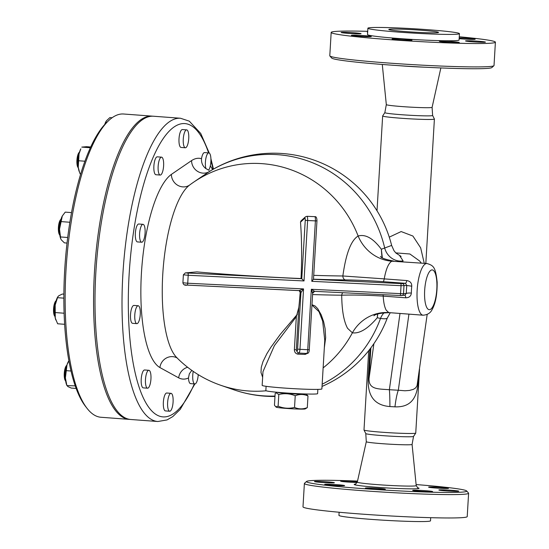 <?xml version="1.0" encoding="UTF-8"?>
<svg xmlns="http://www.w3.org/2000/svg" width="549" height="549" viewBox="0 0 549 549"><rect width="100%" height="100%" fill="white"/><g stroke="black" fill="none" stroke-linecap="round" stroke-linejoin="round"><path stroke-width="0.82" d="M322.03 386.421A121.645 121.645 0 0 0 387.32 318.015L390.257 312.758M399.995 313.486L389.365 389.721C378.172 388.843 368.475 389.687 369.072 378.268A19.942 0.947 3.4 0 0 368.228 377.98C367.157 398.869 377.238 405.533 389.9 406.562L394.957 406.85A19.942 2.827 96.3 0 1 398.313 390.236L389.365 389.721A19.942 1.167 -89.7 0 1 389.9 406.562M384.101 312.717A16.95 16.051 -79.4 0 0 380.505 318.441C384.094 318.935 386.29 318.88 387.079 318.269L387.34 317.933M395.767 252.89L409.904 253.995L419.662 261.022L421.275 263.081M401.772 261.626L403.117 260.919L399.823 255.882M394.957 406.85C407.66 407.283 417.199 401.744 418.256 380.855A19.942 0.947 3.4 0 0 417.906 380.931M427.184 314.433L417.062 385.631L415.758 387.807L413.404 389.358L409.444 390.442L404.97 390.778L398.313 390.236L408.93 314.152M424.26 263.3L420.651 247.839L412.896 236.036L401.154 231.561L389.255 237.147M432.619 115.468L434.396 119.003A25.927 1.235 -176.6 0 1 434.403 119.037A25.927 1.235 -176.6 0 1 408.449 118.735A25.927 1.235 -176.6 0 1 382.646 115.963A25.927 1.235 -176.6 0 1 382.66 115.928L384.842 112.627M368.702 350.681L363.994 429.984A25.927 1.235 3.4 0 0 364.001 430.018A25.927 1.235 3.4 0 0 389.804 432.749A25.927 1.235 3.4 0 0 415.737 433.092A25.927 1.235 3.4 0 0 415.744 433.058L419.539 369.244M201.504 158.688A8.976 2.711 -85.7 0 1 204.551 152.588L208.819 152.903A8.976 2.711 -85.7 0 1 210.933 160.301A8.976 2.711 -85.7 0 1 208.572 170.197A101.366 30.6 94.3 0 0 205.923 168.653C202.739 166.23 201.263 162.909 201.504 158.688A110.706 33.42 94.3 0 0 191.58 160.589L171.384 174.39A98.751 29.811 94.3 0 0 141.429 273.148A98.751 29.811 94.3 0 0 159.903 367.556A11.968 11.289 120.2 0 1 177.101 357.955M205.923 168.653A8.976 2.711 -85.7 0 1 205.827 158.661A8.976 2.711 -85.7 0 1 208.819 152.903M185.342 147.77L181.074 147.448A8.976 2.711 -85.7 0 1 179.043 138.3A8.976 2.711 -85.7 0 1 182.412 129.55L186.674 129.873A8.976 2.711 -85.7 0 1 188.698 134.738A8.976 2.711 -85.7 0 1 187.902 143.879A8.976 2.711 -85.7 0 1 185.342 147.77A8.976 2.711 -85.7 0 1 183.304 138.616A8.976 2.711 -85.7 0 1 186.674 129.873M160.212 175.049L155.943 174.733A8.976 2.711 -85.7 0 1 153.912 165.585A8.976 2.711 -85.7 0 1 157.282 156.836L161.543 157.151A8.976 2.711 -85.7 0 1 163.609 165.853A8.976 2.711 -85.7 0 1 160.212 175.049A8.976 2.711 -85.7 0 1 158.174 165.901A8.976 2.711 -85.7 0 1 161.543 157.151M78.281 167.52A8.976 2.711 -85.7 0 1 79.406 152.45M79.516 152.08L79.159 152.423A7.974 2.409 94.3 0 0 76.956 159.841A7.974 2.409 94.3 0 0 78.033 167.514L78.335 167.905M141.69 242.226L137.422 241.91A8.976 2.711 -85.7 0 1 135.39 232.762A8.976 2.711 -85.7 0 1 138.76 224.013L143.021 224.328A8.976 2.711 -85.7 0 1 144.874 227.821A8.976 2.711 -85.7 0 1 144.504 237.326A8.976 2.711 -85.7 0 1 141.69 242.226A8.976 2.711 -85.7 0 1 139.652 233.078A8.976 2.711 -85.7 0 1 143.021 224.328M59.766 234.698A8.976 2.711 -85.7 0 1 60.884 219.627M60.994 219.257L60.637 219.6A7.974 2.409 94.3 0 0 58.434 227.018A7.974 2.409 94.3 0 0 59.512 234.691L59.814 235.082M136.852 323.642L132.583 323.327A8.976 2.711 -85.7 0 1 130.552 314.172A8.976 2.711 -85.7 0 1 133.922 305.429L138.183 305.745A8.976 2.711 -85.7 0 1 138.87 306.109A8.976 2.711 -85.7 0 1 140.112 316.073A8.976 2.711 -85.7 0 1 136.852 323.642A8.976 2.711 -85.7 0 1 134.814 314.495A8.976 2.711 -85.7 0 1 138.183 305.745M54.927 316.107A8.976 2.711 -85.7 0 1 56.046 301.044M56.156 300.674L55.799 301.01A7.974 2.409 94.3 0 0 53.596 308.435A7.974 2.409 94.3 0 0 54.674 316.1L54.975 316.492M147.544 388.191L143.282 387.875A8.976 2.711 -85.7 0 1 141.168 380.347A8.976 2.711 -85.7 0 1 143.612 370.493A8.976 2.711 -85.7 0 1 144.613 369.978L148.882 370.294A8.976 2.711 -85.7 0 1 150.913 379.448A8.976 2.711 -85.7 0 1 147.544 388.191A8.976 2.711 -85.7 0 1 145.437 380.67A8.976 2.711 -85.7 0 1 147.873 370.808A8.976 2.711 -85.7 0 1 148.882 370.294M65.619 380.663A8.976 2.711 -85.7 0 1 66.745 365.593M66.854 365.222L66.498 365.565A7.974 2.409 94.3 0 0 66.395 365.668A7.974 2.409 94.3 0 0 64.281 373.155A7.974 2.409 94.3 0 0 65.372 380.656L65.674 381.047M169.689 411.228L165.421 410.913A8.976 2.711 -85.7 0 1 163.396 406.047A8.976 2.711 -85.7 0 1 164.192 396.9A8.976 2.711 -85.7 0 1 166.759 393.009L171.02 393.331A8.976 2.711 -85.7 0 1 173.059 402.479A8.976 2.711 -85.7 0 1 169.689 411.228A8.976 2.711 -85.7 0 1 167.665 406.363A8.976 2.711 -85.7 0 1 168.461 397.215A8.976 2.711 -85.7 0 1 171.02 393.331M197.86 179.283L209.286 171.597A100.79 30.428 -85.7 0 1 209.684 171.343A121.645 121.645 0 0 1 391.636 245.424L384.691 247.997A120.931 117.39 -97.7 0 0 209.286 171.597A11.968 11.11 56.7 0 1 197.578 171.363A11.968 11.11 56.7 0 1 191.58 160.589M112.106 117.747L109.882 117.582L106.396 120.842L105.216 123.964M104.756 124.451A13.457 4.063 -85.7 0 1 105.943 121.562A13.457 4.063 -85.7 0 1 105.964 121.528M79.543 172.379L79.138 171.295A13.457 4.063 -85.7 0 1 78.253 167.267L79.543 172.379L80.181 173.958L80.662 173.992M79.049 153.844L78.253 167.267A13.457 4.063 -85.7 0 1 79.049 153.844A13.457 4.063 -85.7 0 1 80.813 148.848L79.049 153.844M90.688 146.995L86.509 146.686L81.774 147.111L90.338 147.75M60.678 238.63A13.457 4.063 -85.7 0 1 60.616 238.472A13.457 4.063 -85.7 0 1 59.518 229.18L60.719 238.733L61.282 239.824L64.398 242.864L67.026 243.063M71.507 212.593L65.242 212.127L62.318 215.97L59.518 229.18A13.457 4.063 -85.7 0 1 61.913 216.773A13.457 4.063 -85.7 0 1 62.291 216.025A13.457 4.063 -85.7 0 1 62.305 215.997M55.82 319.992A13.457 4.063 -85.7 0 1 55.785 319.882A13.457 4.063 -85.7 0 1 55.264 318.084L57.645 323.78L64.658 324.308M63.89 294.161L62.325 294.038L58.77 295.774L57.782 296.851L55.188 305.031L55.264 318.084A13.457 4.063 -85.7 0 1 55.188 305.031A13.457 4.063 -85.7 0 1 57.453 297.434L57.782 296.851M75.268 385.892L66.889 385.549L66.477 384.437A13.457 4.063 -85.7 0 1 65.393 377.877L66.827 385.268L67.904 386.585L71.267 388.074L76.174 388.438M68.906 360.666L67.026 364.673A13.457 4.063 -85.7 0 1 68.151 361.99A13.457 4.063 -85.7 0 1 68.268 361.777M67.026 364.673L65.393 377.877A13.457 4.063 -85.7 0 1 67.026 364.673M84.889 161.214L78.61 160.747M69.853 222.256L60.87 221.583M67.692 237.491L60.452 236.948M64.13 313.218L55.168 312.553M63.876 298.155L57.501 297.682M71.047 371.014L66.244 370.657M198.223 374.631A8.976 2.711 -85.7 0 1 194.82 383.943L190.551 383.627A8.976 2.711 -85.7 0 1 188.472 377.986L189.323 373.835L191.8 370.383M194.82 383.943A8.976 2.711 -85.7 0 1 193.248 371.392M159.903 367.556L178.672 377.856A11.968 11.309 117.4 0 1 187.628 367.267M152.752 116.196A152.052 45.903 94.3 0 0 152.046 116.127A152.052 45.903 94.3 0 0 94.455 271.92A152.052 45.903 94.3 0 0 129.434 419.388A152.052 45.903 94.3 0 0 130.147 419.422M108.53 120.725L106.684 122.489A150.055 45.299 94.3 0 0 64.727 269.6A150.055 45.299 94.3 0 0 85.514 406.37L87.085 408.387A152.052 45.903 -85.7 0 1 66.017 269.799A152.052 45.903 -85.7 0 1 108.53 120.725A152.052 45.903 -85.7 0 1 123.607 114.007L152.046 116.127M129.434 419.388L100.995 417.267A152.052 45.903 -85.7 0 1 87.085 408.387M298.059 352.849L297.881 354.146L305.12 354.4A1.997 0.734 89.6 0 1 305.251 353.391M305.12 354.4L307.447 353.357M311.962 305.052L318.99 311.681L322.64 321.069L324.768 340.346L321.886 388.918A29.914 1.421 3.4 0 1 291.938 388.562A29.914 1.421 3.4 0 1 262.161 385.371L262.978 371.68L274.397 345.616L296.33 316.698L298.841 307.337A113.073 24.273 -87.2 0 0 300.179 292.445L300.941 292.658L297.592 349.116A1.997 0.425 92.8 0 1 296.947 350.886A1.997 1.853 149 0 0 297.181 352.012L296.316 349.85L294.374 349.658C294.429 352.17 295.602 353.666 297.881 354.146M297.277 314.405L280.367 334.272L270.829 347.339L266.917 353.618L262.971 361.654L261.283 367.288L260.988 372.462L262.642 377.293M324.329 347.73L325.66 337.731L325.09 328.604L323.642 321.714L321.247 314.906L317.761 308.723L315.03 305.951L311.983 304.709M300.179 292.445L299.178 290.586A1.997 1.942 105.6 0 1 299.534 290.647L187.23 285.103M187.902 273.176A1.997 0.425 92.8 0 1 188.204 275.275L304.022 280.944L301.772 278.741L185.583 272.915A1.997 1.901 -95.1 0 0 185.287 272.915L196.926 271.892A114.508 5.449 3.4 0 0 301.03 278.535A113.073 24.273 -87.2 0 0 300.509 222.173L300.9 220.993L305.429 216.848A1.997 1.901 47.6 0 0 304.825 218.228A1.997 0.425 92.8 0 1 305.244 220.3L301.772 278.741L301.03 278.535M313.5 279.194A118.234 5.627 3.4 0 0 345.568 279.915A3.987 2.944 90.4 0 1 342.857 275.975L384.238 278.878A3.987 1.201 -85.7 0 1 382.934 281.637L405.45 283.311L406.788 285.487L411.75 286.187C411.812 283.03 410.144 281.15 406.754 280.56L384.238 278.878C386.016 268.948 388.555 263.053 391.849 261.207A39.885 37.552 66.5 0 1 358.14 236.015C351.024 240.332 345.932 253.652 342.857 275.975A114.261 5.435 -176.6 0 1 313.726 275.337M403.117 260.919A16.95 15.914 71.1 0 1 384.691 247.997L381.329 249.232C373.224 238.355 365.497 233.943 358.14 236.015A113.993 110.658 -97.7 0 0 193.392 182.343L193.392 182.343A114.666 114.666 0 0 0 189.57 185.075L189.57 185.075A89.418 26.997 -85.7 0 0 163.067 269.82A89.418 26.997 -85.7 0 0 176.709 357.557L176.709 357.557A114.666 114.666 0 0 0 220.842 385.316L220.842 385.316A113.993 110.658 -97.7 0 0 266.148 390.785M323.135 367.892A113.993 110.658 -97.7 0 0 352.389 332.818A39.885 37.956 105.1 0 1 388.795 312.607L386.235 310.219C384.561 307.207 383.559 302.499 383.216 296.117L405.732 297.791C409.149 297.736 411.023 296.172 411.345 293.084A25.927 7.823 -85.7 0 1 411.75 286.187M312.587 294.552A114.261 5.435 3.4 0 0 341.718 295.19C341.855 310.309 343.804 321.357 347.572 328.323L352.389 332.818C359.568 333.813 367.857 328.789 377.259 317.754L377.76 314.007M312.662 293.276L312.999 292.198M312.649 292.974A1.997 1.942 105.6 0 1 314.68 291.341L311.331 289.275L312.614 293.235M383.024 294.683A3.987 1.201 -85.7 0 1 383.216 296.117C367.185 295.142 353.357 294.834 341.718 295.19A3.987 2.944 90.4 0 1 342.789 292.713M299.534 290.641L299.534 290.647A1.997 1.942 105.6 0 1 300.941 292.658L303.549 288.898L299.143 290.579L187.209 285.109A1.997 0.425 92.8 0 1 187.188 285.103L184.876 284.842M304.022 280.944L307.612 220.513L315.394 220.89L311.805 281.321L401.038 285.686L406.788 285.487A29.914 9.031 94.3 0 0 406.315 293.441A3.987 0.693 -178.9 0 1 411.345 293.084M400.07 295.513L401.497 295.534A1.997 1.901 -95.1 0 0 403.515 293.688L406.315 293.441L404.743 295.245M405.032 295.245L400.049 295.513A1.997 0.425 -87.2 0 0 400.564 293.64L311.331 289.275L307.742 349.713L299.96 349.329L303.549 288.898L187.731 283.229L188.204 275.275L183.38 274.809L185.287 272.915M423.128 315.208C427.582 314.852 430.601 312.916 432.187 309.403C435.618 303.343 437.272 294.264 437.162 282.152C435.508 266.951 433.641 265.606 426.985 263.506A25.927 7.823 94.3 0 0 417.165 290.064A25.927 7.823 94.3 0 0 423.128 315.208L388.795 312.607M391.849 261.207L426.985 263.506M311.805 281.321L313.445 279.311M317.857 389.385L317.603 393.647A25.927 1.235 -176.6 0 1 294.449 393.503A25.927 1.235 -176.6 0 1 266.437 390.874A25.927 1.235 -176.6 0 1 265.846 390.572L266.1 386.311M220.842 385.316L233.943 389.831A120.931 117.39 -97.7 0 0 275.001 396.069M322.16 384.211A120.931 117.39 -97.7 0 0 380.505 318.441L377.259 317.754L377.595 314.062M180.484 118.248L153.466 116.23A152.052 45.903 94.3 0 0 95.876 272.023A152.052 45.903 94.3 0 0 130.854 419.498L157.872 421.508A152.052 45.903 94.3 0 1 123.401 266.464A152.052 45.903 94.3 0 1 180.484 118.248L189.288 121.151L200.735 133.462L209.251 153.061M415.737 433.092L413.541 436.414A23.93 1.139 -176.6 0 1 389.605 436.098A23.93 1.139 -176.6 0 1 365.785 433.58L364.001 430.018M432.097 107.302L432.619 115.482A23.93 1.139 -176.6 0 1 408.669 115.194A23.93 1.139 -176.6 0 1 384.842 112.648L386.324 104.585A22.934 1.091 3.4 0 0 386.318 104.612A22.934 1.091 3.4 0 0 409.156 107.055A22.934 1.091 3.4 0 0 432.104 107.336L440.861 67.939M189.645 185.027A11.968 11.062 54.6 0 1 177.711 185.287A11.968 11.062 54.6 0 1 171.384 174.39M193.392 182.343L197.866 179.276M382.33 257.79L381.329 249.232L381.967 257.57M279.366 392.466A12.462 0.59 3.4 0 0 279.51 392.514A12.462 0.59 3.4 0 0 292.041 393.722A12.462 0.59 3.4 0 0 303.961 393.928M293.845 408.875A14.459 0.686 -176.6 0 1 276.394 407.221L275.79 406.823L278.117 406.198C283.483 408.401 288.959 408.806 294.538 407.42C298.683 409.286 302.938 409.348 307.296 407.626L305.162 408.93A14.459 0.686 -176.6 0 1 293.845 408.875M306.191 393.997L307.989 395.953C303.844 394.086 299.589 394.017 295.232 395.747C289.865 393.544 284.389 393.139 278.81 394.525L276.058 392.81L275.152 393.503L274.459 405.176L275.79 406.823M278.81 394.525L278.117 406.198M277.245 392.281A14.459 0.686 3.4 0 0 294.731 393.962A14.459 0.686 3.4 0 0 306.088 393.99M295.232 395.747L294.538 407.42M307.989 395.953L307.296 407.626M366.293 441.684A22.934 1.091 3.4 0 0 366.293 441.719A22.934 1.091 3.4 0 0 389.124 444.148A22.934 1.091 3.4 0 0 412.073 444.436L413.555 436.373M339.124 512.244L338.939 515.367A45.862 2.182 3.4 0 0 384.595 520.267A45.862 2.182 3.4 0 0 430.512 520.809L430.697 517.686M306.589 481.432L304.482 483.298A82.261 3.912 3.4 0 0 304.379 483.484L302.993 506.844A82.261 3.912 3.4 0 0 384.87 515.628A82.261 3.912 3.4 0 0 467.22 516.602L468.606 493.235A82.261 3.912 3.4 0 0 468.523 493.05L466.65 490.943A80.264 3.822 -176.6 0 1 386.386 490.182A80.264 3.822 -176.6 0 1 306.589 481.432A80.264 3.822 -176.6 0 1 357.529 481.082M357.186 482.502A9.971 0.474 -176.6 0 1 346.488 481.947A9.971 0.474 -176.6 0 1 340.634 481.164A9.971 0.474 -176.6 0 1 345.829 481.054A9.971 0.474 -176.6 0 1 355.972 481.679A9.971 0.474 -176.6 0 1 357.372 481.809M322.304 481.555A9.971 0.474 -176.6 0 1 334.368 482.736A9.971 0.474 -176.6 0 1 324.39 482.619A9.971 0.474 -176.6 0 1 314.467 481.555A9.971 0.474 -176.6 0 1 322.304 481.555M326.305 484.259A9.971 0.474 -176.6 0 1 337.498 484.726A9.971 0.474 -176.6 0 1 344.628 485.604A9.971 0.474 -176.6 0 1 334.65 485.488A9.971 0.474 -176.6 0 1 324.727 484.424A9.971 0.474 -176.6 0 1 326.305 484.259M365.634 488.198A9.971 0.474 -176.6 0 1 365.408 488.082A9.971 0.474 -176.6 0 1 375.392 488.198A9.971 0.474 -176.6 0 1 385.316 489.269A9.971 0.474 -176.6 0 1 376.401 489.207A9.971 0.474 -176.6 0 1 365.634 488.198M417.247 491.067A9.971 0.474 -176.6 0 1 412.676 490.394A9.971 0.474 -176.6 0 1 422.661 490.511A9.971 0.474 -176.6 0 1 432.585 491.575A9.971 0.474 -176.6 0 1 427.39 491.684A9.971 0.474 -176.6 0 1 417.247 491.067M450.914 491.183A9.971 0.474 -176.6 0 1 438.85 490.003A9.971 0.474 -176.6 0 1 448.828 490.12A9.971 0.474 -176.6 0 1 458.758 491.183A9.971 0.474 -176.6 0 1 450.914 491.183M446.913 488.486A9.971 0.474 -176.6 0 1 435.721 488.02A9.971 0.474 -176.6 0 1 428.591 487.141A9.971 0.474 -176.6 0 1 438.569 487.258A9.971 0.474 -176.6 0 1 448.499 488.322A9.971 0.474 -176.6 0 1 446.913 488.486M304.379 483.484A82.261 3.912 3.4 0 0 386.263 492.268A82.261 3.912 3.4 0 0 468.606 493.235M416.108 484.561A80.264 3.822 -176.6 0 1 466.65 490.943M403.954 28.225A45.862 2.182 3.4 0 0 367.885 28.219A45.862 2.182 3.4 0 0 413.555 33.112A45.862 2.182 3.4 0 0 459.451 33.654A45.862 2.182 3.4 0 0 403.954 28.225M408.387 29.461A24.925 1.187 3.4 0 0 388.788 29.454A24.925 1.187 3.4 0 0 413.603 32.117A24.925 1.187 3.4 0 0 438.548 32.412A24.925 1.187 3.4 0 0 408.387 29.461M367.7 31.334A82.261 3.912 3.4 0 0 331.177 32.418A82.261 3.912 3.4 0 0 413.081 41.209A82.261 3.912 3.4 0 0 495.404 42.177A82.261 3.912 3.4 0 0 459.266 36.776M459.197 37.922A9.971 0.474 -176.6 0 1 469.656 38.492A9.971 0.474 -176.6 0 1 475.173 39.247A9.971 0.474 -176.6 0 1 469.608 39.343A9.971 0.474 -176.6 0 1 459.156 38.67M473.375 40.935A9.971 0.474 -176.6 0 1 485.44 42.115A9.971 0.474 -176.6 0 1 475.455 41.999A9.971 0.474 -176.6 0 1 465.531 40.928A9.971 0.474 -176.6 0 1 473.375 40.935M454.696 41.834A9.971 0.474 -176.6 0 1 459.266 42.506A9.971 0.474 -176.6 0 1 449.281 42.39A9.971 0.474 -176.6 0 1 439.358 41.319A9.971 0.474 -176.6 0 1 444.56 41.216A9.971 0.474 -176.6 0 1 454.696 41.834M411.764 40.077A9.971 0.474 -176.6 0 1 411.99 40.194A9.971 0.474 -176.6 0 1 402.012 40.077A9.971 0.474 -176.6 0 1 392.089 39.006A9.971 0.474 -176.6 0 1 400.99 39.068A9.971 0.474 -176.6 0 1 411.764 40.077M369.731 36.694A9.971 0.474 -176.6 0 1 358.538 36.227A9.971 0.474 -176.6 0 1 351.408 35.349A9.971 0.474 -176.6 0 1 361.386 35.465A9.971 0.474 -176.6 0 1 371.309 36.529A9.971 0.474 -176.6 0 1 369.731 36.694M353.206 33.661A9.971 0.474 -176.6 0 1 341.142 32.48A9.971 0.474 -176.6 0 1 351.127 32.604A9.971 0.474 -176.6 0 1 361.05 33.667A9.971 0.474 -176.6 0 1 353.206 33.661M367.645 32.233A9.971 0.474 -176.6 0 1 367.315 32.089A9.971 0.474 -176.6 0 1 367.658 31.986M367.885 28.212L367.507 34.58A45.862 2.182 3.4 0 0 413.177 39.48A45.862 2.182 3.4 0 0 459.074 40.015L459.451 33.654M495.404 42.177L494.018 65.537A82.261 3.912 -176.6 0 1 493.915 65.722A82.261 3.912 -176.6 0 1 411.668 64.569A82.261 3.912 -176.6 0 1 329.874 55.977A82.261 3.912 -176.6 0 1 329.791 55.785L331.177 32.418M329.874 55.977L331.74 58.077A80.264 3.822 3.4 0 0 411.558 66.463A80.264 3.822 3.4 0 0 491.808 67.589L493.915 65.722M373.896 343.66L369.072 378.268L370.877 347.874M418.256 380.855L418.51 376.648M369.944 349.102L368.228 377.98M212.607 169.593A110.706 33.42 94.3 0 0 210.301 165.88M178.672 377.856A110.706 33.42 94.3 0 0 188.472 377.986M296.947 350.886L296.316 349.85L298.841 307.337M296.33 316.698L294.374 349.658M314.701 291.341L400.029 295.513A1.997 0.425 -87.2 0 0 400.049 295.513L314.694 291.341L312.669 293.159L309.265 349.686M402.211 283.607L400.736 283.586A1.997 0.425 -87.2 0 1 401.038 285.686L400.564 293.64L403.515 293.688L403.989 285.734A1.997 1.901 -95.1 0 0 402.211 283.607L405.45 283.311A3.987 1.201 94.3 0 0 406.754 280.56M404.874 295.259A3.987 1.201 -85.7 0 1 405.732 297.791M345.568 279.915C356.047 280.024 368.503 280.601 382.934 281.637M305.429 216.848L306.96 216.292A3.987 0.858 -87.2 0 1 307.612 220.513L305.244 220.3M300.509 222.173L304.825 218.228M185.583 272.915L196.926 271.892M182.906 282.762C183.359 284.801 184.8 285.583 187.209 285.109A1.997 0.425 92.8 0 0 187.731 283.229L182.906 282.762L183.38 274.809M316.917 220.87L315.394 220.89A3.987 0.858 92.8 0 0 314.742 216.67C316.169 216.333 316.903 217.74 316.958 220.89L313.486 279.379M400.736 283.586L313.493 279.317M306.699 353.46A3.987 0.858 92.8 0 0 307.742 349.713L309.307 349.713C309.156 352.424 308.291 353.673 306.699 353.46L298.917 353.076A3.987 0.858 -87.2 0 0 299.96 349.329L297.592 349.116M194.346 383.909A147.07 44.4 -85.7 0 1 134.93 371.845A147.07 44.4 -85.7 0 1 147.173 172.99A147.07 44.4 -85.7 0 1 208.579 152.89M210.926 160.624A147.07 44.4 -85.7 0 1 213.06 169.332M424.672 290.325A19.942 6.018 -85.7 0 1 434.801 272.29A19.942 6.018 -85.7 0 1 432.756 306.726A19.942 6.018 -85.7 0 1 424.672 290.325M412.079 444.422L416.217 485.604A29.509 1.407 -176.6 0 1 386.674 485.261A29.509 1.407 -176.6 0 1 357.303 482.104L355.484 484.156M355.725 484.074A32.46 1.544 3.4 0 0 386.517 487.917A32.46 1.544 3.4 0 0 417.556 487.745M398.238 65.619A29.509 1.407 3.4 0 0 424.885 67.198M425.825 263.417L434.403 119.037M377.012 210.789L382.646 115.963M210.274 171.041L209.389 170.979M68.151 361.99L68.447 361.455M314.742 216.67L306.96 216.292M297.181 352.012L298.917 353.076M198.498 374.795L198.141 375.763M194.874 383.95L180.202 409.41L172.825 416.561L167.033 419.93L157.872 421.508M213.451 169.106L210.905 158.627M233.943 389.831A121.645 121.645 0 0 0 274.98 396.474M391.636 245.424L394.004 250.728L395.884 253.007L401.099 256.404M177.3 358.065L176.709 357.557M380.423 256.465C381.335 258.044 385.679 259.553 393.455 261.001M389.282 312.683C380.793 312.957 375.667 313.987 373.896 315.771M277.142 392.267L276.058 392.81M365.778 433.538L366.293 441.719L357.303 482.104M417.775 487.855L416.217 485.604M386.318 104.612L382.282 64.459"/></g></svg>
